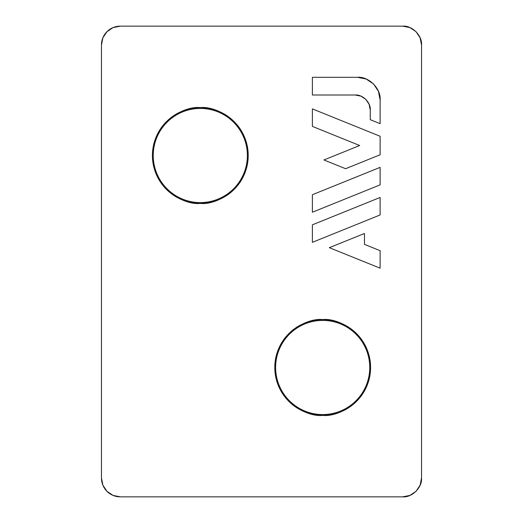 <?xml version="1.0" encoding="UTF-8"?>
<svg xmlns="http://www.w3.org/2000/svg" width="523" height="523" viewBox="0 0 523 523"><rect width="100%" height="100%" fill="white"/><g stroke="black" fill="none" stroke-linecap="round" stroke-linejoin="round"><path stroke-width="0.78" d="M421.538 44.978L421.538 478.022L420.106 485.226L416.02 491.332L409.914 495.418L402.71 496.85L120.29 496.85L113.086 495.418L106.98 491.332L102.894 485.226L101.462 478.022L101.462 44.978L102.894 37.774L106.98 31.668L113.086 27.582L120.29 26.15L402.71 26.15L409.914 27.582L416.02 31.668L420.106 37.774L421.538 44.978L421.538 478.022C422.381 487.338 412.026 497.693 402.71 496.85L120.29 496.85A18.828 18.828 0 0 1 101.462 478.022L101.462 44.978A18.828 18.828 0 0 1 120.29 26.15L402.71 26.15C412.026 25.307 422.381 35.662 421.538 44.978M200.309 107.62C193.961 107.62 187.849 108.836 181.984 111.268C176.114 113.7 170.936 117.159 166.445 121.65C161.953 126.141 158.495 131.319 156.063 137.189C153.631 143.054 152.415 149.166 152.415 155.514C152.415 161.862 153.631 167.975 156.063 173.839C158.495 179.709 161.953 184.887 166.445 189.378C170.936 193.87 176.114 197.328 181.984 199.76C187.849 202.192 193.961 203.408 200.309 203.408C206.657 203.408 212.769 202.192 218.634 199.76C224.504 197.328 229.682 193.87 234.173 189.378C238.665 184.887 242.123 179.709 244.555 173.839C246.987 167.975 248.203 161.862 248.203 155.514C248.203 149.166 246.987 143.054 244.555 137.189C242.123 131.319 238.665 126.141 234.173 121.65C229.682 117.159 224.504 113.7 218.634 111.268C212.769 108.836 206.657 107.62 200.309 107.62C186.299 105.698 153.069 120.068 152.415 155.514C153.069 190.96 186.299 205.33 200.309 203.408C214.319 205.33 247.549 190.96 248.203 155.514C247.549 120.068 214.319 105.698 200.309 107.62L200.309 108.444L200.309 107.62M322.691 319.592C316.343 319.592 310.231 320.808 304.366 323.24C298.496 325.672 293.318 329.13 288.827 333.622C284.335 338.113 280.877 343.291 278.445 349.161C276.013 355.025 274.797 361.138 274.797 367.486C274.797 373.834 276.013 379.946 278.445 385.811C280.877 391.681 284.335 396.859 288.827 401.35C293.318 405.841 298.496 409.3 304.366 411.732C310.231 414.164 316.343 415.38 322.691 415.38C329.039 415.38 335.151 414.164 341.016 411.732C346.886 409.3 352.064 405.841 356.555 401.35C361.047 396.859 364.505 391.681 366.937 385.811C369.369 379.946 370.585 373.834 370.585 367.486C370.585 361.138 369.369 355.025 366.937 349.161C364.505 343.291 361.047 338.113 356.555 333.622C352.064 329.13 346.886 325.672 341.016 323.24C335.151 320.808 329.039 319.592 322.691 319.592C308.681 317.67 275.451 332.04 274.797 367.486C275.451 402.932 308.681 417.302 322.691 415.38C336.701 417.302 369.931 402.932 370.585 367.486C369.931 332.04 336.701 317.67 322.691 319.592L322.691 320.416L322.691 319.592M312.388 77.306L312.388 95.009L355.202 95.009L360.968 96.154L365.858 99.422L369.12 104.306L370.264 110.072L370.264 119.695L370.264 110.072C370.938 102.619 362.655 94.336 355.202 95.009L312.388 95.009L312.388 77.306L357.523 77.306C368.702 76.299 381.13 88.72 380.116 99.9L380.116 123.67L370.264 119.695L380.116 123.67L380.116 99.9L378.404 91.264L373.5 83.928L366.172 79.025L357.523 77.306L312.388 77.306L357.523 77.306M247.379 155.514A47.07 47.07 0 0 1 200.309 202.584A47.07 47.07 0 0 1 153.239 155.514A47.07 47.07 0 0 1 200.309 108.444A47.07 47.07 0 0 1 247.379 155.514C247.379 161.757 246.183 167.759 243.796 173.525C241.41 179.291 238.004 184.384 233.591 188.796C229.179 193.209 224.086 196.615 218.32 199.001C212.554 201.388 206.552 202.584 200.309 202.584C194.066 202.584 188.064 201.388 182.298 199.001C176.532 196.615 171.439 193.209 167.027 188.796C162.614 184.384 159.208 179.291 156.822 173.525C154.435 167.759 153.239 161.757 153.239 155.514C153.239 149.271 154.435 143.269 156.822 137.503C159.208 131.737 162.614 126.644 167.027 122.232C171.439 117.819 176.532 114.413 182.298 112.027C188.064 109.64 194.066 108.444 200.309 108.444C206.552 108.444 212.554 109.64 218.32 112.027C224.086 114.413 229.179 117.819 233.591 122.232C238.004 126.644 241.41 131.737 243.796 137.503C246.183 143.269 247.379 149.271 247.379 155.514M369.761 367.486A47.07 47.07 0 0 1 322.691 414.556A47.07 47.07 0 0 1 275.621 367.486A47.07 47.07 0 0 1 322.691 320.416A47.07 47.07 0 0 1 369.761 367.486C369.761 373.729 368.565 379.731 366.178 385.497C363.792 391.263 360.386 396.356 355.973 400.768C351.561 405.181 346.468 408.587 340.702 410.973C334.936 413.36 328.934 414.556 322.691 414.556C316.448 414.556 310.446 413.36 304.68 410.973C298.914 408.587 293.821 405.181 289.409 400.768C284.996 396.356 281.59 391.263 279.204 385.497C276.817 379.731 275.621 373.729 275.621 367.486C275.621 361.243 276.817 355.241 279.204 349.475C281.59 343.709 284.996 338.616 289.409 334.204C293.821 329.791 298.914 326.385 304.68 323.999C310.446 321.612 316.448 320.416 322.691 320.416C328.934 320.416 334.936 321.612 340.702 323.999C346.468 326.385 351.561 329.791 355.973 334.204C360.386 338.616 363.792 343.709 366.178 349.475C368.565 355.241 369.761 361.243 369.761 367.486M364.472 244.365L380.116 250.694L380.116 268.188L329.333 247.673L364.472 233.487L364.472 244.365L380.116 250.694L380.116 268.188L329.333 247.673L364.472 233.487L364.472 244.365M312.388 224.825L380.116 197.459L380.116 214.96L312.388 242.319L312.388 224.825L312.388 242.319L380.116 214.96L380.116 197.459L312.388 224.825M312.388 194.726L380.116 167.36L380.116 184.861L312.388 212.233L312.388 194.726L312.388 212.233L380.116 184.861L380.116 167.36L312.388 194.726M312.388 108.902L380.116 136.268L380.116 154.769L345.611 168.713L323.946 159.96L359.687 145.518L312.388 126.403L312.388 108.902L312.388 126.403L359.687 145.518L323.946 159.96L345.611 168.713L380.116 154.769L380.116 136.268L312.388 108.902M360.968 96.154L355.202 95.009C362.655 94.336 370.938 102.619 370.264 110.072L369.12 104.306L365.858 99.422"/></g></svg>
